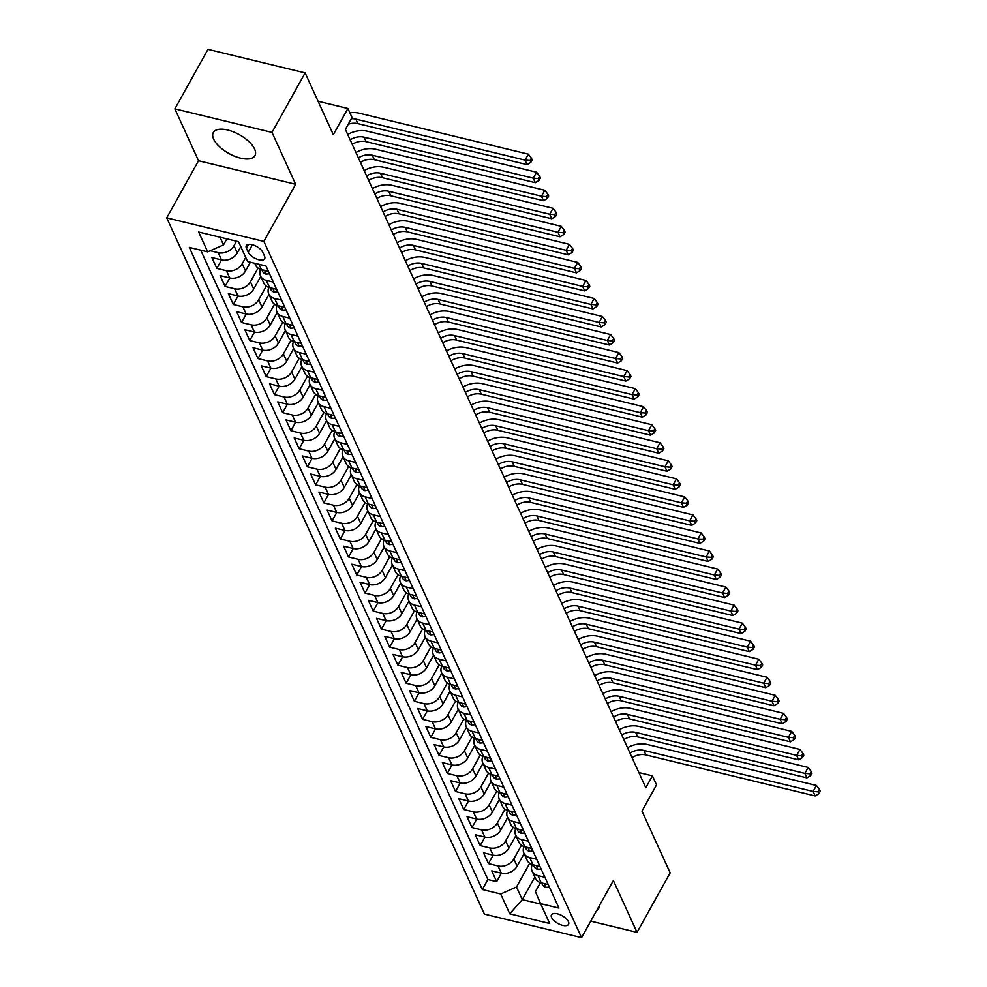 <?xml version="1.0" encoding="UTF-8"?>
<svg xmlns="http://www.w3.org/2000/svg" width="987" height="987" viewBox="0 0 987 987"><rect width="100%" height="100%" fill="white"/><g stroke="black" fill="none" stroke-linecap="round" stroke-linejoin="round"><path stroke-width="1.48" d="M254.609 149.049A23.824 10.758 -150.9 0 0 233.512 131.9A23.824 10.758 -150.9 0 0 213.315 132.505A23.824 10.758 -150.9 0 0 213.648 139.13A23.824 10.758 -150.9 0 0 234.746 156.279A23.824 10.758 -150.9 0 0 254.942 155.675A23.824 10.758 -150.9 0 0 254.609 149.049M568.413 921.624A9.771 4.417 -150.9 0 0 559.765 914.591A9.771 4.417 -150.9 0 0 551.474 914.838A9.771 4.417 -150.9 0 0 551.61 917.552A9.771 4.417 -150.9 0 0 560.271 924.597A9.771 4.417 -150.9 0 0 568.549 924.35A9.771 4.417 -150.9 0 0 568.413 921.624M166.717 217.868L484.42 914.11L581.565 937.65L263.862 241.408L166.717 217.868L198.523 160.733L295.668 184.273L272.005 132.406L174.859 108.866L198.523 160.733M174.859 108.866L207.986 49.35L305.131 72.89L333.322 134.664L347.905 108.484L318.073 101.254M590.744 921.155L637.034 932.37L670.161 872.841L641.969 811.067L656.552 784.875L652.432 775.856L638.873 772.574M272.005 132.406L305.131 72.89M240.791 246.614L237.287 252.919A12.214 9.29 155.5 0 1 221.483 259.902L211.897 257.57L216.832 268.402L221.557 259.914M250.39 262.209L245.516 270.956A12.214 9.29 -24.5 0 1 229.712 277.939L220.126 275.607L225.073 286.44L229.786 277.952M260.741 276.434L253.745 288.994A12.214 9.29 -24.5 0 1 237.941 295.977L228.355 293.645L233.302 304.477L238.015 295.989M268.97 294.471L261.974 307.031A12.214 9.29 -24.5 0 1 246.17 314.014L236.596 311.682L241.531 322.515L246.244 314.026M277.199 312.509L270.204 325.068A12.214 9.29 -24.5 0 1 254.399 332.051L244.825 329.72L249.76 340.552L254.486 332.064M285.428 330.546L278.433 343.106A12.214 9.29 -24.5 0 1 262.628 350.089L253.054 347.757L257.989 358.589L262.715 350.101M293.657 348.584L286.662 361.143A12.214 9.29 -24.5 0 1 270.87 368.126L261.284 365.795L266.219 376.627L270.944 368.139M301.886 366.621L294.903 379.181A12.214 9.29 -24.5 0 1 279.099 386.164L269.513 383.832L274.448 394.664L279.173 386.176M310.128 384.659L303.132 397.218A12.214 9.29 -24.5 0 1 287.328 404.201L277.742 401.869L282.677 412.689L287.402 404.214M318.357 402.696L311.361 415.256A12.214 9.29 -24.5 0 1 295.557 422.239L285.971 419.907L290.918 430.727L295.631 422.251M326.586 420.733L319.591 433.293A12.214 9.29 -24.5 0 1 303.786 440.276L294.2 437.944L299.147 448.764L303.86 440.288M334.815 438.759L327.82 451.33A12.214 9.29 -24.5 0 1 312.015 458.313L302.429 455.982L307.376 466.802L312.089 458.326M343.044 456.796L336.049 469.368A12.214 9.29 -24.5 0 1 320.244 476.351L310.671 474.019L315.606 484.839L320.331 476.363M351.273 474.833L344.278 487.405A12.214 9.29 -24.5 0 1 328.474 494.388L318.9 492.057L323.835 502.876L328.56 494.401M359.502 492.871L352.507 505.443A12.214 9.29 -24.5 0 1 336.715 512.413L327.129 510.094L332.064 520.914L336.789 512.438M367.732 510.908L360.748 523.48A12.214 9.29 -24.5 0 1 344.944 530.451L335.358 528.131L340.293 538.951L345.018 530.475M375.961 528.946L368.978 541.518A12.214 9.29 -24.5 0 1 353.173 548.488L343.587 546.169L348.522 556.989L353.247 548.513M384.202 546.983L377.207 559.555A12.214 9.29 -24.5 0 1 361.402 566.526L351.816 564.206L356.751 575.026L361.476 566.55M392.431 565.02L385.436 577.592A12.214 9.29 -24.5 0 1 369.632 584.563L360.045 582.244L364.993 593.064L369.706 584.588M400.66 583.058L393.665 595.63A12.214 9.29 -24.5 0 1 377.861 602.601L368.274 600.281L373.222 611.101L377.935 602.625M408.889 601.095L401.894 613.667A12.214 9.29 -24.5 0 1 386.09 620.638L376.516 618.318L381.451 629.138L386.164 620.663M417.119 619.133L410.123 631.705A12.214 9.29 -24.5 0 1 394.319 638.675L384.745 636.356L389.68 647.176L394.405 638.7M425.348 637.17L418.352 649.742A12.214 9.29 -24.5 0 1 402.56 656.713L392.974 654.393L397.909 665.213L402.634 656.737M433.577 655.208L426.581 667.78A12.214 9.29 -24.5 0 1 410.789 674.75L401.203 672.431L406.138 683.251L410.863 674.775M441.806 673.245L434.823 685.817A12.214 9.29 -24.5 0 1 419.019 692.788L409.432 690.468L414.367 701.288L419.093 692.812M450.047 691.282L443.052 703.854A12.214 9.29 -24.5 0 1 427.248 710.825L417.661 708.506L422.596 719.326L427.322 710.85M458.276 709.32L451.281 721.892A12.214 9.29 -24.5 0 1 435.477 728.862L425.89 726.543L430.838 737.363L435.551 728.887M466.506 727.357L459.51 739.929A12.214 9.29 -24.5 0 1 443.706 746.9L434.12 744.58L439.067 755.4L443.78 746.925M474.735 745.395L467.739 757.967A12.214 9.29 -24.5 0 1 451.935 764.937L442.361 762.618L447.296 773.438L452.009 764.962M482.964 763.432L475.968 776.004A12.214 9.29 -24.5 0 1 460.164 782.975L450.59 780.655L455.525 791.475L460.25 782.999M491.193 781.47L484.198 794.041A12.214 9.29 -24.5 0 1 468.393 801.012L458.819 798.693L463.754 809.513L468.48 801.037M499.422 799.507L492.427 812.079A12.214 9.29 -24.5 0 1 476.635 819.05L467.048 816.73L471.983 827.55L476.709 819.074M507.651 817.544L500.668 830.116A12.214 9.29 -24.5 0 1 484.864 837.087L475.278 834.768L480.213 845.588L484.938 837.112M515.893 835.582L508.897 848.154A12.214 9.29 -24.5 0 1 493.093 855.124L483.507 852.805L488.442 863.625L493.167 855.149M347.905 108.484L352.014 117.502L345.388 129.396L645.806 787.762L652.432 775.856M246.442 248.255L248.255 252.228A9.463 4.281 -150.9 0 0 256.632 259.038A9.463 4.281 -150.9 0 0 264.664 258.804A9.463 4.281 -150.9 0 0 264.528 256.164L262.715 252.203A9.463 4.281 -150.9 0 0 254.338 245.381A9.463 4.281 -150.9 0 0 246.306 245.627A9.463 4.281 -150.9 0 0 246.442 248.255L248.613 244.344M540.407 882.6L535.398 891.594L540.605 903.66L558.975 908.114L265.972 265.984L247.589 261.53L238.533 241.692L198.634 232.019L207.689 251.858L189.307 247.404L482.31 889.534L500.693 893.988L516.497 887.005L522.259 899.638L540.814 904.129M540.605 903.66L549.66 923.499L509.748 913.826L500.693 893.988M521.444 845.291L513.832 858.974A12.214 9.29 155.5 0 1 498.028 865.957L488.442 863.625M524.122 853.619L517.126 866.191L513.832 858.974M513.215 827.254L505.603 840.936A12.214 9.29 155.5 0 1 489.799 847.919L480.213 845.588M504.986 809.217L497.374 822.899A12.214 9.29 155.5 0 1 481.57 829.882L471.983 827.55M496.757 791.179L489.145 804.861A12.214 9.29 155.5 0 1 473.341 811.845L463.754 809.513M488.528 773.142L480.903 786.824A12.214 9.29 155.5 0 1 465.111 793.807L455.525 791.475M480.299 755.104L472.674 768.787A12.214 9.29 155.5 0 1 456.882 775.77L447.296 773.438M472.07 737.067L464.445 750.749A12.214 9.29 155.5 0 1 448.641 757.732L439.067 755.4M463.841 719.029L456.216 732.712A12.214 9.29 155.5 0 1 440.412 739.695L430.838 737.363M455.599 700.992L447.987 714.674A12.214 9.29 155.5 0 1 432.183 721.657L422.596 719.326M447.37 682.955L439.758 696.637A12.214 9.29 155.5 0 1 423.954 703.62L414.367 701.288M439.141 664.917L431.529 678.6A12.214 9.29 155.5 0 1 415.724 685.583L406.138 683.251M430.912 646.88L423.3 660.562A12.214 9.29 155.5 0 1 407.495 667.545L397.909 665.213M422.683 628.842L415.071 642.525A12.214 9.29 155.5 0 1 399.266 649.508L389.68 647.176M414.454 610.805L406.829 624.487A12.214 9.29 155.5 0 1 391.037 631.47L381.451 629.138M406.225 592.768L398.6 606.45A12.214 9.29 155.5 0 1 382.796 613.433L373.222 611.101M397.995 574.73L390.371 588.412A12.214 9.29 155.5 0 1 374.567 595.395L364.993 593.064M389.766 556.693L382.142 570.375A12.214 9.29 155.5 0 1 366.337 577.358L356.751 575.026M381.525 538.655L373.913 552.338A12.214 9.29 155.5 0 1 358.108 559.321L348.522 556.989M373.296 520.618L365.683 534.3A12.214 9.29 155.5 0 1 349.879 541.283L340.293 538.951M365.067 502.58L357.454 516.263A12.214 9.29 155.5 0 1 341.65 523.246L332.064 520.914M356.838 484.543L349.225 498.225A12.214 9.29 155.5 0 1 333.421 505.208L323.835 502.876M348.608 466.506L340.984 480.188A12.214 9.29 155.5 0 1 325.192 487.171L315.606 484.839M340.379 448.468L332.755 462.15A12.214 9.29 155.5 0 1 316.95 469.133L307.376 466.802M332.15 430.431L324.526 444.113A12.214 9.29 155.5 0 1 308.721 451.096L299.147 448.764M323.921 412.393L316.296 426.076A12.214 9.29 155.5 0 1 300.492 433.059L290.918 430.727M315.68 394.356L308.067 408.038A12.214 9.29 155.5 0 1 292.263 415.021L282.677 412.689M307.45 376.318L299.838 390.001A12.214 9.29 155.5 0 1 284.034 396.984L274.448 394.664M299.221 358.281L291.609 371.963A12.214 9.29 155.5 0 1 275.805 378.946L266.219 376.627M290.992 340.244L283.38 353.926A12.214 9.29 155.5 0 1 267.576 360.909L257.989 358.589M282.763 322.206L275.139 335.888A12.214 9.29 155.5 0 1 259.347 342.871L249.76 340.552M274.534 304.169L266.909 317.851A12.214 9.29 155.5 0 1 251.117 324.834L241.531 322.515M266.305 286.131L258.68 299.814A12.214 9.29 155.5 0 1 242.876 306.797L233.302 304.477M258.076 268.094L250.451 281.776A12.214 9.29 155.5 0 1 234.647 288.759L225.073 286.44M245.726 257.447L242.222 263.739A12.214 9.29 155.5 0 1 226.418 270.722L216.832 268.402M236.498 241.198L233.993 245.701A12.214 9.29 155.5 0 1 218.189 252.684L210.206 250.747M200.694 250.167L487.886 879.54L496.671 881.662L501.396 873.187M517.126 866.191A12.214 9.29 -24.5 0 1 501.322 873.162L491.736 870.842L496.671 881.662M268.378 271.265L261.395 269.562A12.214 9.29 155.5 0 1 255.571 265.121L254.732 263.258M273.313 282.085L266.33 280.394A12.214 9.29 155.5 0 1 260.519 275.941A12.214 9.29 155.5 0 1 260.617 269.352M260.519 275.941L263.8 283.158A12.214 9.29 -24.5 0 0 269.624 287.599L276.607 289.302M281.554 300.122L274.559 298.432A12.214 9.29 155.5 0 1 268.748 293.978A12.214 9.29 155.5 0 1 268.846 287.39M268.748 293.978L272.042 301.195A12.214 9.29 -24.5 0 0 277.853 305.637L284.836 307.339M289.783 318.159L282.788 316.469A12.214 9.29 155.5 0 1 276.977 312.015A12.214 9.29 155.5 0 1 277.076 305.427M276.977 312.015L280.271 319.233A12.214 9.29 -24.5 0 0 286.082 323.674L293.065 325.377M298.012 336.197L291.017 334.507A12.214 9.29 155.5 0 1 285.206 330.053A12.214 9.29 155.5 0 1 285.317 323.465M285.206 330.053L288.5 337.27A12.214 9.29 -24.5 0 0 294.311 341.712L301.306 343.414M306.241 354.234L299.246 352.544A12.214 9.29 155.5 0 1 293.435 348.09A12.214 9.29 155.5 0 1 293.546 341.502M293.435 348.09L296.729 355.295A12.214 9.29 -24.5 0 0 302.54 359.749L309.536 361.452M314.471 372.272L307.475 370.581A12.214 9.29 155.5 0 1 301.664 366.128A12.214 9.29 155.5 0 1 301.775 359.539M301.664 366.128L304.958 373.333A12.214 9.29 -24.5 0 0 310.769 377.787L317.765 379.489M322.7 390.309L315.717 388.619A12.214 9.29 155.5 0 1 309.893 384.165A12.214 9.29 155.5 0 1 310.004 377.577M309.893 384.165L313.187 391.37A12.214 9.29 -24.5 0 0 318.998 395.824L325.994 397.527M330.929 408.347L323.946 406.656A12.214 9.29 155.5 0 1 318.122 402.202A12.214 9.29 155.5 0 1 318.233 395.614M318.122 402.202L321.417 409.408A12.214 9.29 -24.5 0 0 327.228 413.861L334.223 415.564M339.158 426.384L332.175 424.694A12.214 9.29 155.5 0 1 326.364 420.24A12.214 9.29 155.5 0 1 326.463 413.652M326.364 420.24L329.646 427.445A12.214 9.29 -24.5 0 0 335.469 431.899L342.452 433.601M347.387 444.421L340.404 442.731A12.214 9.29 155.5 0 1 334.593 438.277A12.214 9.29 155.5 0 1 334.692 431.689M334.593 438.277L337.887 445.482A12.214 9.29 -24.5 0 0 343.698 449.936L350.681 451.639M355.628 462.459L348.633 460.769A12.214 9.29 155.5 0 1 342.822 456.315A12.214 9.29 155.5 0 1 342.921 449.727M342.822 456.315L346.116 463.52A12.214 9.29 -24.5 0 0 351.927 467.974L358.91 469.676M363.858 480.496L356.862 478.806A12.214 9.29 155.5 0 1 351.051 474.352A12.214 9.29 155.5 0 1 351.162 467.764M351.051 474.352L354.345 481.557A12.214 9.29 -24.5 0 0 360.156 486.011L367.152 487.714M372.087 498.534L365.091 496.843A12.214 9.29 155.5 0 1 359.28 492.39A12.214 9.29 155.5 0 1 359.391 485.801M359.28 492.39L362.574 499.595A12.214 9.29 -24.5 0 0 368.385 504.049L375.381 505.751M380.316 516.571L373.32 514.881A12.214 9.29 155.5 0 1 367.509 510.427A12.214 9.29 155.5 0 1 367.62 503.839M367.509 510.427L370.804 517.632A12.214 9.29 -24.5 0 0 376.615 522.086L383.61 523.789M388.545 534.609L381.55 532.918A12.214 9.29 155.5 0 1 375.739 528.464A12.214 9.29 155.5 0 1 375.85 521.876M375.739 528.464L379.033 535.67A12.214 9.29 -24.5 0 0 384.844 540.123L391.839 541.826M396.774 552.646L389.791 550.956A12.214 9.29 155.5 0 1 383.968 546.502A12.214 9.29 155.5 0 1 384.079 539.914M383.968 546.502L387.262 553.707A12.214 9.29 -24.5 0 0 393.073 558.161L400.068 559.863M405.003 570.683L398.02 568.993A12.214 9.29 155.5 0 1 392.209 564.539A12.214 9.29 155.5 0 1 392.308 557.951M392.209 564.539L395.491 571.744A12.214 9.29 -24.5 0 0 401.314 576.198L408.297 577.901M413.232 588.721L406.249 587.031A12.214 9.29 155.5 0 1 400.438 582.577A12.214 9.29 155.5 0 1 400.537 575.989M400.438 582.577L403.732 589.782A12.214 9.29 -24.5 0 0 409.543 594.236L416.526 595.938M421.474 606.758L414.478 605.068A12.214 9.29 155.5 0 1 408.667 600.614A12.214 9.29 155.5 0 1 408.766 594.026M408.667 600.614L411.961 607.819A12.214 9.29 -24.5 0 0 417.772 612.273L424.755 613.976M429.703 624.796L422.707 623.093A12.214 9.29 155.5 0 1 416.896 618.652A12.214 9.29 155.5 0 1 417.007 612.063M416.896 618.652L420.191 625.857A12.214 9.29 -24.5 0 0 426.002 630.311L432.997 632.013M437.932 642.833L430.937 641.131A12.214 9.29 155.5 0 1 425.126 636.689A12.214 9.29 155.5 0 1 425.237 630.101M425.126 636.689L428.42 643.894A12.214 9.29 -24.5 0 0 434.231 648.348L441.226 650.051M446.161 660.871L439.166 659.168A12.214 9.29 155.5 0 1 433.355 654.726A12.214 9.29 155.5 0 1 433.466 648.138M433.355 654.726L436.649 661.932A12.214 9.29 -24.5 0 0 442.46 666.385L449.455 668.088M454.39 678.908L447.395 677.205A12.214 9.29 155.5 0 1 441.584 672.764A12.214 9.29 155.5 0 1 441.695 666.176M441.584 672.764L444.878 679.969A12.214 9.29 -24.5 0 0 450.689 684.423L457.684 686.125M462.619 696.945L455.636 695.243A12.214 9.29 155.5 0 1 449.813 690.801A12.214 9.29 155.5 0 1 449.924 684.213M449.813 690.801L453.107 698.006A12.214 9.29 -24.5 0 0 458.918 702.46L465.913 704.163M470.848 714.983L463.865 713.28A12.214 9.29 155.5 0 1 458.054 708.839A12.214 9.29 155.5 0 1 458.153 702.25M458.054 708.839L461.336 716.044A12.214 9.29 -24.5 0 0 467.159 720.498L474.142 722.2M479.077 733.02L472.094 731.318A12.214 9.29 155.5 0 1 466.283 726.876A12.214 9.29 155.5 0 1 466.382 720.288M466.283 726.876L469.565 734.081A12.214 9.29 -24.5 0 0 475.389 738.535L482.372 740.238M487.319 751.058L480.324 749.355A12.214 9.29 155.5 0 1 474.513 744.914A12.214 9.29 155.5 0 1 474.611 738.325M474.513 744.914L477.807 752.119A12.214 9.29 -24.5 0 0 483.618 756.573L490.601 758.275M495.548 769.095L488.553 767.392A12.214 9.29 155.5 0 1 482.742 762.951A12.214 9.29 155.5 0 1 482.84 756.363M482.742 762.951L486.036 770.156A12.214 9.29 -24.5 0 0 491.847 774.61L498.83 776.313M503.777 787.132L496.782 785.43A12.214 9.29 155.5 0 1 490.971 780.988A12.214 9.29 155.5 0 1 491.082 774.4M490.971 780.988L494.265 788.194A12.214 9.29 -24.5 0 0 500.076 792.647L507.071 794.35M512.006 805.17L505.011 803.467A12.214 9.29 155.5 0 1 499.2 799.026A12.214 9.29 155.5 0 1 499.311 792.438M499.2 799.026L502.494 806.231A12.214 9.29 -24.5 0 0 508.305 810.685L515.3 812.387M520.235 823.207L513.24 821.505A12.214 9.29 155.5 0 1 507.429 817.063A12.214 9.29 155.5 0 1 507.54 810.475M507.429 817.063L510.723 824.268A12.214 9.29 -24.5 0 0 516.534 828.722L523.529 830.425M528.464 841.245L521.469 839.542A12.214 9.29 155.5 0 1 515.658 835.101A12.214 9.29 155.5 0 1 515.769 828.512M515.658 835.101L518.952 842.306A12.214 9.29 -24.5 0 0 524.763 846.76L531.759 848.462M536.694 859.282L529.711 857.58A12.214 9.29 155.5 0 1 523.887 853.138A12.214 9.29 155.5 0 1 523.998 846.55M523.887 853.138L527.181 860.343A12.214 9.29 -24.5 0 0 532.992 864.797L539.988 866.5M544.923 877.32L537.94 875.617A12.214 9.29 155.5 0 1 532.129 871.176A12.214 9.29 155.5 0 1 532.227 864.587M532.129 871.176L535.41 878.381A12.214 9.29 -24.5 0 0 541.234 882.834L548.217 884.537M219.978 237.188L223.494 244.875L207.689 251.858M226.837 238.854L223.494 244.875M295.668 184.273L263.862 241.408M637.034 932.37L613.371 880.515L581.565 937.65M534.818 877.073L522.259 899.638L509.748 913.826M529.686 863.329L516.497 887.005M487.886 879.54L482.31 889.534M596.53 910.754A23.824 10.758 -150.9 0 0 598.578 908.731A23.824 10.758 -150.9 0 0 599.22 905.93M351.323 118.736A15.274 11.61 155.5 0 1 355.826 119.131L525.035 160.128L528.353 154.182L359.132 113.172A22.898 17.421 -24.5 0 0 349.879 112.826M348.263 124.251A15.274 11.61 155.5 0 1 357.886 123.634L527.095 164.644L525.035 160.128L530.056 160.523L530.883 162.324L532.203 159.943L531.388 158.142L530.056 160.523M531.388 158.142L528.353 154.182M527.095 164.644L530.883 162.324M269.513 273.757L266.206 274.152A8.093 6.156 155.5 0 1 262.48 271.24L261.765 269.661M262.739 269.895A8.093 6.156 -24.5 0 0 262.838 269.957L263.702 270.13M350.151 139.833A15.274 11.61 155.5 0 1 364.055 137.168L533.264 178.166L536.583 172.219L367.361 131.209A22.898 17.421 -24.5 0 0 347.708 134.491M352.211 144.349A15.274 11.61 155.5 0 1 366.115 141.672L535.324 182.681L533.264 178.166L538.285 178.561L539.112 180.362L540.444 177.981L539.618 176.179L538.285 178.561M539.618 176.179L536.583 172.219M535.324 182.681L539.112 180.362M277.754 291.794L274.435 292.189A8.093 6.156 155.5 0 1 270.709 289.277L269.994 287.698M270.969 287.933A8.093 6.156 -24.5 0 0 271.067 287.994L271.931 288.167M358.38 157.871A15.274 11.61 155.5 0 1 372.284 155.206L541.493 196.203L544.812 190.257L375.603 149.247A22.898 17.421 -24.5 0 0 355.949 152.529M360.44 162.386A15.274 11.61 155.5 0 1 374.344 159.709L543.553 200.719L541.493 196.203L546.527 196.598L547.341 198.399L548.673 196.018L547.847 194.217L546.527 196.598M547.847 194.217L544.812 190.257M543.553 200.719L547.341 198.399M285.983 309.832L282.664 310.226A8.093 6.156 155.5 0 1 278.939 307.315L278.223 305.736M279.198 305.97A8.093 6.156 -24.5 0 0 279.296 306.032L280.16 306.204M366.609 175.908A15.274 11.61 155.5 0 1 380.513 173.243L549.722 214.241L553.041 208.294L383.832 167.284A22.898 17.421 -24.5 0 0 364.178 170.566M368.669 180.424A15.274 11.61 155.5 0 1 382.574 177.746L551.782 218.756L549.722 214.241L554.756 214.635L555.57 216.437L556.902 214.056L556.076 212.254L554.756 214.635M556.076 212.254L553.041 208.294M551.782 218.756L555.57 216.437M294.212 327.869L290.894 328.264A8.093 6.156 155.5 0 1 287.18 325.352L286.452 323.773M287.427 324.007A8.093 6.156 -24.5 0 0 287.525 324.069L288.389 324.242M374.838 193.945A15.274 11.61 155.5 0 1 388.742 191.281L557.963 232.278L561.27 226.331L392.061 185.322A22.898 17.421 -24.5 0 0 372.407 188.603M376.898 198.461A15.274 11.61 155.5 0 1 390.803 195.784L560.011 236.794L557.963 232.278L562.985 232.673L563.799 234.474L565.132 232.093L564.305 230.292L562.985 232.673M564.305 230.292L561.27 226.331M560.011 236.794L563.799 234.474M302.441 345.906L299.123 346.301A8.093 6.156 155.5 0 1 295.409 343.39L294.681 341.81M295.668 342.045A8.093 6.156 -24.5 0 0 295.755 342.107L296.618 342.279M383.067 211.983A15.274 11.61 155.5 0 1 396.971 209.318L566.193 250.316L569.499 244.369L400.29 203.359A22.898 17.421 -24.5 0 0 380.637 206.641M385.127 216.498A15.274 11.61 155.5 0 1 399.032 213.821L568.241 254.831L566.193 250.316L571.214 250.71L572.041 252.512L573.361 250.13L572.534 248.329L571.214 250.71M572.534 248.329L569.499 244.369M568.241 254.831L572.041 252.512M310.671 363.944L307.352 364.339A8.093 6.156 155.5 0 1 303.638 361.427L302.91 359.848M303.897 360.082A8.093 6.156 -24.5 0 0 303.984 360.144L304.847 360.317M391.308 230.02A15.274 11.61 155.5 0 1 405.213 227.355L574.422 268.353L577.728 262.406L408.519 221.396A22.898 17.421 -24.5 0 0 388.866 224.678M393.357 234.536A15.274 11.61 155.5 0 1 407.261 231.859L576.482 272.868L574.422 268.353L579.443 268.748L580.27 270.549L581.59 268.168L580.763 266.367L579.443 268.748M580.763 266.367L577.728 262.406M576.482 272.868L580.27 270.549M318.9 381.981L315.581 382.376A8.093 6.156 155.5 0 1 311.867 379.464L311.152 377.885M312.126 378.12A8.093 6.156 -24.5 0 0 312.213 378.181L313.076 378.354M399.538 248.058A15.274 11.61 155.5 0 1 413.442 245.393L582.651 286.39L585.957 280.444L416.748 239.434A22.898 17.421 -24.5 0 0 397.095 242.716M401.598 252.573A15.274 11.61 155.5 0 1 415.49 249.896L584.711 290.906L582.651 286.39L587.672 286.785L588.499 288.586L589.819 286.205L589.005 284.404L587.672 286.785M589.005 284.404L585.957 280.444M584.711 290.906L588.499 288.586M327.129 400.019L323.822 400.414A8.093 6.156 155.5 0 1 320.096 397.502L319.381 395.923M320.356 396.157A8.093 6.156 -24.5 0 0 320.442 396.219L321.306 396.392M407.767 266.095A15.274 11.61 155.5 0 1 421.671 263.43L590.88 304.428L594.199 298.481L424.978 257.471A22.898 17.421 -24.5 0 0 405.324 260.753M409.827 270.611A15.274 11.61 155.5 0 1 423.731 267.933L592.94 308.943L590.88 304.428L595.901 304.823L596.728 306.624L598.048 304.243L597.234 302.441L595.901 304.823M597.234 302.441L594.199 298.481M592.94 308.943L596.728 306.624M335.358 418.056L332.051 418.451A8.093 6.156 155.5 0 1 328.326 415.539L327.61 413.96M328.585 414.195A8.093 6.156 -24.5 0 0 328.683 414.256L329.535 414.429M415.996 284.133A15.274 11.61 155.5 0 1 429.9 281.468L599.109 322.465L602.428 316.519L433.207 275.509A22.898 17.421 -24.5 0 0 413.553 278.79M418.056 288.648A15.274 11.61 155.5 0 1 431.961 285.971L601.169 326.981L599.109 322.465L604.13 322.86L604.957 324.661L606.277 322.28L605.463 320.479L604.13 322.86M605.463 320.479L602.428 316.519M601.169 326.981L604.957 324.661M343.587 436.094L340.281 436.488A8.093 6.156 155.5 0 1 336.555 433.577L335.839 431.998M336.814 432.232A8.093 6.156 -24.5 0 0 336.912 432.294L337.776 432.466M424.225 302.17A15.274 11.61 155.5 0 1 438.129 299.505L607.338 340.503L610.657 334.556L441.448 293.546A22.898 17.421 -24.5 0 0 421.782 296.828M426.285 306.686A15.274 11.61 155.5 0 1 440.19 304.008L609.398 345.018L607.338 340.503L612.359 340.897L613.186 342.699L614.519 340.318L613.692 338.516L612.359 340.897M613.692 338.516L610.657 334.556M609.398 345.018L613.186 342.699M351.828 454.131L348.51 454.526A8.093 6.156 155.5 0 1 344.784 451.614L344.068 450.035M345.043 450.269A8.093 6.156 -24.5 0 0 345.142 450.331L346.005 450.504M432.454 320.207A15.274 11.61 155.5 0 1 446.358 317.543L615.567 358.54L618.886 352.593L449.677 311.584A22.898 17.421 -24.5 0 0 430.024 314.865M434.514 324.723A15.274 11.61 155.5 0 1 448.419 322.046L617.628 363.056L615.567 358.54L620.601 358.935L621.415 360.736L622.748 358.355L621.921 356.554L620.601 358.935M621.921 356.554L618.886 352.593M617.628 363.056L621.415 360.736M360.058 472.168L356.739 472.563A8.093 6.156 155.5 0 1 353.025 469.652L352.297 468.072M353.272 468.307A8.093 6.156 -24.5 0 0 353.371 468.369L354.234 468.541M440.683 338.245A15.274 11.61 155.5 0 1 454.588 335.58L623.796 376.578L627.115 370.631L457.906 329.621A22.898 17.421 -24.5 0 0 438.253 332.903M442.744 342.76A15.274 11.61 155.5 0 1 456.648 340.083L625.857 381.093L623.796 376.578L628.83 376.972L629.644 378.774L630.977 376.392L630.15 374.591L628.83 376.972M630.15 374.591L627.115 370.631M625.857 381.093L629.644 378.774M368.287 490.206L364.968 490.601A8.093 6.156 155.5 0 1 361.254 487.689L360.526 486.11M361.513 486.344A8.093 6.156 -24.5 0 0 361.6 486.406L362.463 486.579M448.912 356.282A15.274 11.61 155.5 0 1 462.817 353.617L632.038 394.615L635.344 388.668L466.135 347.658A22.898 17.421 -24.5 0 0 446.482 350.94M450.973 360.798A15.274 11.61 155.5 0 1 464.877 358.121L634.086 399.13L632.038 394.615L637.059 395.01L637.886 396.811L639.206 394.43L638.379 392.629L637.059 395.01M638.379 392.629L635.344 388.668M634.086 399.13L637.886 396.811M376.516 508.243L373.197 508.638A8.093 6.156 155.5 0 1 369.483 505.726L368.756 504.147M369.743 504.382A8.093 6.156 -24.5 0 0 369.829 504.443L370.693 504.616M457.154 374.32A15.274 11.61 155.5 0 1 471.046 371.655L640.267 412.652L643.573 406.706L474.365 365.696A22.898 17.421 -24.5 0 0 454.711 368.978M459.202 378.835A15.274 11.61 155.5 0 1 473.106 376.158L642.327 417.168L640.267 412.652L645.288 413.047L646.115 414.848L647.435 412.467L646.608 410.666L645.288 413.047M646.608 410.666L643.573 406.706M642.327 417.168L646.115 414.848M384.745 526.281L381.426 526.676A8.093 6.156 155.5 0 1 377.713 523.764L376.997 522.185M377.972 522.419A8.093 6.156 -24.5 0 0 378.058 522.481L378.922 522.654M465.383 392.357A15.274 11.61 155.5 0 1 479.287 389.692L648.496 430.69L651.802 424.743L482.594 383.733A22.898 17.421 -24.5 0 0 462.94 387.015M467.431 396.873A15.274 11.61 155.5 0 1 481.335 394.195L650.556 435.205L648.496 430.69L653.517 431.085L654.344 432.886L655.664 430.505L654.837 428.703L653.517 431.085M654.837 428.703L651.802 424.743M650.556 435.205L654.344 432.886M392.974 544.318L389.668 544.713A8.093 6.156 155.5 0 1 385.942 541.801L385.226 540.222M386.201 540.457A8.093 6.156 -24.5 0 0 386.287 540.518L387.151 540.691M473.612 410.395A15.274 11.61 155.5 0 1 487.516 407.717L656.725 448.727L660.032 442.781L490.823 401.771A22.898 17.421 -24.5 0 0 471.169 405.052M475.672 414.91A15.274 11.61 155.5 0 1 489.577 412.233L658.785 453.243L656.725 448.727L661.746 449.122L662.573 450.923L663.893 448.542L663.079 446.741L661.746 449.122M663.079 446.741L660.032 442.781M658.785 453.243L662.573 450.923M401.203 562.356L397.897 562.75A8.093 6.156 155.5 0 1 394.171 559.839L393.455 558.26M394.43 558.494A8.093 6.156 -24.5 0 0 394.529 558.556L395.38 558.728M481.841 428.432A15.274 11.61 155.5 0 1 495.745 425.755L664.954 466.765L668.273 460.818L499.052 419.808A22.898 17.421 -24.5 0 0 479.398 423.09M483.901 432.948A15.274 11.61 155.5 0 1 497.806 430.27L667.015 471.28L664.954 466.765L669.976 467.159L670.802 468.961L672.122 466.58L671.308 464.778L669.976 467.159M671.308 464.778L668.273 460.818M667.015 471.28L670.802 468.961M409.432 580.393L406.126 580.788A8.093 6.156 155.5 0 1 402.4 577.876L401.684 576.297M402.659 576.531A8.093 6.156 -24.5 0 0 402.758 576.593L403.621 576.766M490.07 446.469A15.274 11.61 155.5 0 1 503.975 443.792L673.183 484.802L676.502 478.855L507.281 437.846A22.898 17.421 -24.5 0 0 487.627 441.127M492.131 450.985A15.274 11.61 155.5 0 1 506.035 448.308L675.244 489.318L673.183 484.802L678.205 485.197L679.031 486.998L680.364 484.617L679.537 482.816L678.205 485.197M679.537 482.816L676.502 478.855M675.244 489.318L679.031 486.998M417.674 598.43L414.355 598.825A8.093 6.156 155.5 0 1 410.629 595.914L409.913 594.334M410.888 594.569A8.093 6.156 -24.5 0 0 410.987 594.63L411.85 594.803M498.299 464.507A15.274 11.61 155.5 0 1 512.204 461.83L681.412 502.839L684.731 496.893L515.522 455.883A22.898 17.421 -24.5 0 0 495.869 459.165M500.36 469.022A15.274 11.61 155.5 0 1 514.264 466.345L683.473 507.343L681.412 502.839L686.446 503.234L687.26 505.036L688.593 502.654L687.766 500.853L686.446 503.234M687.766 500.853L684.731 496.893M683.473 507.343L687.26 505.036M425.903 616.468L422.584 616.863A8.093 6.156 155.5 0 1 418.858 613.951L418.143 612.372M419.117 612.606A8.093 6.156 -24.5 0 0 419.216 612.668L420.08 612.841M506.528 482.544A15.274 11.61 155.5 0 1 520.433 479.867L689.642 520.877L692.96 514.93L523.752 473.92A22.898 17.421 -24.5 0 0 504.098 477.202M508.589 487.06A15.274 11.61 155.5 0 1 522.493 484.383L691.702 525.38L689.642 520.877L694.675 521.272L695.49 523.073L696.822 520.692L695.995 518.891L694.675 521.272M695.995 518.891L692.96 514.93M691.702 525.38L695.49 523.073M434.132 634.505L430.813 634.9A8.093 6.156 155.5 0 1 427.1 631.988L426.372 630.409M427.346 630.644A8.093 6.156 -24.5 0 0 427.445 630.705L428.309 630.878M514.758 500.582A15.274 11.61 155.5 0 1 528.662 497.904L697.883 538.914L701.189 532.968L531.981 491.958A22.898 17.421 -24.5 0 0 512.327 495.24M516.818 505.097A15.274 11.61 155.5 0 1 530.722 502.42L699.931 543.418L697.883 538.914L702.904 539.309L703.731 541.11L705.051 538.729L704.224 536.928L702.904 539.309M704.224 536.928L701.189 532.968M699.931 543.418L703.731 541.11M442.361 652.543L439.042 652.938A8.093 6.156 155.5 0 1 435.329 650.026L434.601 648.447M435.588 648.681A8.093 6.156 -24.5 0 0 435.674 648.743L436.538 648.915M522.999 518.619A15.274 11.61 155.5 0 1 536.891 515.942L706.112 556.952L709.419 551.005L540.21 509.995A22.898 17.421 -24.5 0 0 520.556 513.277M525.047 523.135A15.274 11.61 155.5 0 1 538.951 520.457L708.16 561.455L706.112 556.952L711.133 557.347L711.96 559.148L713.28 556.767L712.454 554.965L711.133 557.347M712.454 554.965L709.419 551.005M708.16 561.455L711.96 559.148M450.59 670.58L447.271 670.975A8.093 6.156 155.5 0 1 443.558 668.063L442.83 666.484M443.817 666.718A8.093 6.156 -24.5 0 0 443.903 666.78L444.767 666.953M531.228 536.657A15.274 11.61 155.5 0 1 545.132 533.979L714.341 574.989L717.648 569.043L548.439 528.033A22.898 17.421 -24.5 0 0 528.785 531.314M533.276 541.172A15.274 11.61 155.5 0 1 547.18 538.495L716.402 579.492L714.341 574.989L719.363 575.384L720.189 577.185L721.509 574.804L720.683 573.003L719.363 575.384M720.683 573.003L717.648 569.043M716.402 579.492L720.189 577.185M458.819 688.618L455.513 689.012A8.093 6.156 155.5 0 1 451.787 686.101L451.071 684.522M452.046 684.756A8.093 6.156 -24.5 0 0 452.132 684.818L452.996 684.99M539.457 554.694A15.274 11.61 155.5 0 1 553.362 552.017L722.57 593.027L725.877 587.08L556.668 546.07A22.898 17.421 -24.5 0 0 537.014 549.352M541.518 559.21A15.274 11.61 155.5 0 1 555.41 556.532L724.631 597.53L722.57 593.027L727.592 593.421L728.418 595.223L729.738 592.842L728.924 591.04L727.592 593.421M728.924 591.04L725.877 587.08M724.631 597.53L728.418 595.223M467.048 706.655L463.742 707.05A8.093 6.156 155.5 0 1 460.016 704.138L459.3 702.559M460.275 702.793A8.093 6.156 -24.5 0 0 460.374 702.855L461.225 703.028M547.686 572.731A15.274 11.61 155.5 0 1 561.591 570.054L730.799 611.064L734.118 605.117L564.897 564.108A22.898 17.421 -24.5 0 0 545.243 567.389M549.747 577.247A15.274 11.61 155.5 0 1 563.651 574.57L732.86 615.567L730.799 611.064L735.821 611.459L736.647 613.26L737.968 610.879L737.153 609.078L735.821 611.459M737.153 609.078L734.118 605.117M732.86 615.567L736.647 613.26M475.278 724.692L471.971 725.087A8.093 6.156 155.5 0 1 468.245 722.176L467.53 720.596M468.504 720.831A8.093 6.156 -24.5 0 0 468.603 720.892L469.467 721.065M555.915 590.769A15.274 11.61 155.5 0 1 569.82 588.092L739.029 629.101L742.347 623.155L573.126 582.145A22.898 17.421 -24.5 0 0 553.473 585.427M557.976 595.284A15.274 11.61 155.5 0 1 571.88 592.607L741.089 633.605L739.029 629.101L744.05 629.496L744.877 631.298L746.209 628.916L745.382 627.115L744.05 629.496M745.382 627.115L742.347 623.155M741.089 633.605L744.877 631.298M483.519 742.73L480.2 743.125A8.093 6.156 155.5 0 1 476.474 740.213L475.759 738.634M476.733 738.868A8.093 6.156 -24.5 0 0 476.832 738.93L477.696 739.103M564.145 608.806A15.274 11.61 155.5 0 1 578.049 606.129L747.258 647.139L750.576 641.192L581.368 600.182A22.898 17.421 -24.5 0 0 561.714 603.464M566.205 613.322A15.274 11.61 155.5 0 1 580.109 610.645L749.318 651.642L747.258 647.139L752.291 647.534L753.106 649.335L754.438 646.954L753.612 645.153L752.291 647.534M753.612 645.153L750.576 641.192M749.318 651.642L753.106 649.335M491.748 760.767L488.429 761.162A8.093 6.156 155.5 0 1 484.703 758.25L483.988 756.671M484.962 756.906A8.093 6.156 -24.5 0 0 485.061 756.967L485.925 757.14M572.374 626.844A15.274 11.61 155.5 0 1 586.278 624.166L755.487 665.176L758.806 659.23L589.597 618.22A22.898 17.421 -24.5 0 0 569.943 621.502M574.434 631.359A15.274 11.61 155.5 0 1 588.338 628.682L757.547 669.679L755.487 665.176L760.521 665.571L761.335 667.372L762.667 664.991L761.841 663.19L760.521 665.571M761.841 663.19L758.806 659.23M757.547 669.679L761.335 667.372M499.977 778.805L496.658 779.199A8.093 6.156 155.5 0 1 492.945 776.288L492.217 774.709M493.192 774.943A8.093 6.156 -24.5 0 0 493.29 775.005L494.154 775.177M580.603 644.881A15.274 11.61 155.5 0 1 594.507 642.204L763.728 683.214L767.035 677.267L597.826 636.257A22.898 17.421 -24.5 0 0 578.172 639.539M582.663 649.397A15.274 11.61 155.5 0 1 596.567 646.719L765.776 687.717L763.728 683.214L768.75 683.609L769.564 685.41L770.896 683.029L770.07 681.227L768.75 683.609M770.07 681.227L767.035 677.267M765.776 687.717L769.564 685.41M508.206 796.842L504.888 797.237A8.093 6.156 155.5 0 1 501.174 794.325L500.446 792.746M501.433 792.98A8.093 6.156 -24.5 0 0 501.519 793.042L502.383 793.215M588.832 662.919A15.274 11.61 155.5 0 1 602.736 660.241L771.957 701.251L775.264 695.304L606.055 654.295A22.898 17.421 -24.5 0 0 586.401 657.576M590.892 667.434A15.274 11.61 155.5 0 1 604.797 664.757L774.005 705.754L771.957 701.251L776.979 701.646L777.805 703.447L779.125 701.066L778.299 699.265L776.979 701.646M778.299 699.265L775.264 695.304M774.005 705.754L777.805 703.447M516.435 814.88L513.117 815.274A8.093 6.156 155.5 0 1 509.403 812.35L508.675 810.783M509.662 811.018A8.093 6.156 -24.5 0 0 509.748 811.08L510.612 811.252M597.073 680.956A15.274 11.61 155.5 0 1 610.978 678.279L780.186 719.289L783.493 713.342L614.284 672.332A22.898 17.421 -24.5 0 0 594.63 675.614M599.121 685.471A15.274 11.61 155.5 0 1 613.026 682.794L782.247 723.792L780.186 719.289L785.208 719.683L786.034 721.485L787.355 719.104L786.528 717.302L785.208 719.683M786.528 717.302L783.493 713.342M782.247 723.792L786.034 721.485M524.665 832.917L521.346 833.312A8.093 6.156 155.5 0 1 517.632 830.388L516.917 828.821M517.891 829.055A8.093 6.156 -24.5 0 0 517.978 829.117L518.841 829.29M605.302 698.993A15.274 11.61 155.5 0 1 619.207 696.316L788.416 737.326L791.722 731.379L622.513 690.369A22.898 17.421 -24.5 0 0 602.86 693.651M607.363 703.509A15.274 11.61 155.5 0 1 621.255 700.832L790.476 741.829L788.416 737.326L793.437 737.721L794.264 739.522L795.584 737.141L794.769 735.34L793.437 737.721M794.769 735.34L791.722 731.379M790.476 741.829L794.264 739.522M532.894 850.954L529.587 851.349A8.093 6.156 155.5 0 1 525.861 848.425L525.146 846.858M526.12 847.093A8.093 6.156 -24.5 0 0 526.207 847.154L527.07 847.327M613.532 717.031A15.274 11.61 155.5 0 1 627.436 714.354L796.645 755.363L799.963 749.417L630.742 708.407A22.898 17.421 -24.5 0 0 611.089 711.689M615.592 721.546A15.274 11.61 155.5 0 1 629.496 718.869L798.705 759.867L796.645 755.363L801.666 755.758L802.493 757.56L803.813 755.178L802.999 753.377L801.666 755.758M802.999 753.377L799.963 749.417M798.705 759.867L802.493 757.56M541.123 868.992L537.816 869.387A8.093 6.156 155.5 0 1 534.09 866.463L533.375 864.896M534.349 865.13A8.093 6.156 -24.5 0 0 534.448 865.192L535.299 865.365M621.761 735.068A15.274 11.61 155.5 0 1 635.665 732.391L804.874 773.401L808.193 767.442L638.971 726.444A22.898 17.421 -24.5 0 0 619.318 729.726M623.821 739.584A15.274 11.61 155.5 0 1 637.725 736.907L806.934 777.904L804.874 773.401L809.895 773.796L810.722 775.597L812.042 773.216L811.228 771.415L809.895 773.796M811.228 771.415L808.193 767.442M806.934 777.904L810.722 775.597M549.352 887.029L546.045 887.424A8.093 6.156 155.5 0 1 542.319 884.5L541.604 882.933M542.579 883.168A8.093 6.156 -24.5 0 0 542.677 883.229L543.541 883.402M629.99 753.106A15.274 11.61 155.5 0 1 643.894 750.428L813.103 791.438L816.422 785.479L647.213 744.482A22.898 17.421 -24.5 0 0 627.547 747.764M632.05 757.621A15.274 11.61 155.5 0 1 645.954 754.944L815.163 795.941L813.103 791.438L818.124 791.833L818.951 793.634L820.283 791.253L819.457 789.452L818.124 791.833M819.457 789.452L816.422 785.479M815.163 795.941L818.951 793.634M508.897 848.154L505.603 840.936M500.668 830.116L497.374 822.899M492.427 812.079L489.145 804.861M484.198 794.041L480.903 786.824M475.968 776.004L472.674 768.787M467.739 757.967L464.445 750.749M459.51 739.929L456.216 732.712M451.281 721.892L447.987 714.674M443.052 703.854L439.758 696.637M434.823 685.817L431.529 678.6M426.581 667.78L423.3 660.562M418.352 649.742L415.071 642.525M410.123 631.705L406.829 624.487M401.894 613.667L398.6 606.45M393.665 595.63L390.371 588.412M385.436 577.592L382.142 570.375M377.207 559.555L373.913 552.338M368.978 541.518L365.683 534.3M360.748 523.48L357.454 516.263M352.507 505.443L349.225 498.225M344.278 487.405L340.984 480.188M336.049 469.368L332.755 462.15M327.82 451.33L324.526 444.113M319.591 433.293L316.296 426.076M311.361 415.256L308.067 408.038M303.132 397.218L299.838 390.001M294.903 379.181L291.609 371.963M286.662 361.143L283.38 353.926M278.433 343.106L275.139 335.888M270.204 325.068L266.909 317.851M261.974 307.031L258.68 299.814M253.745 288.994L250.451 281.776M245.516 270.956L242.222 263.739M237.287 252.919L233.993 245.701M221.483 259.902L218.189 252.684M501.322 873.162L498.028 865.957M493.093 855.124L489.799 847.919M484.864 837.087L481.57 829.882M476.635 819.05L473.341 811.845M468.393 801.012L465.111 793.807M460.164 782.975L456.882 775.77M451.935 764.937L448.641 757.732M443.706 746.9L440.412 739.695M435.477 728.862L432.183 721.657M427.248 710.825L423.954 703.62M419.019 692.788L415.724 685.583M410.789 674.75L407.495 667.545M402.56 656.713L399.266 649.508M394.319 638.675L391.037 631.47M386.09 620.638L382.796 613.433M377.861 602.601L374.567 595.395M369.632 584.563L366.337 577.358M361.402 566.526L358.108 559.321M353.173 548.488L349.879 541.283M344.944 530.451L341.65 523.246M336.715 512.413L333.421 505.208M328.474 494.388L325.192 487.171M320.244 476.351L316.95 469.133M312.015 458.313L308.721 451.096M303.786 440.276L300.492 433.059M295.557 422.239L292.263 415.021M287.328 404.201L284.034 396.984M279.099 386.164L275.805 378.946M270.87 368.126L267.576 360.909M262.628 350.089L259.347 342.871M254.399 332.051L251.117 324.834M246.17 314.014L242.876 306.797M237.941 295.977L234.647 288.759M229.712 277.939L226.418 270.722M261.395 269.562L258.976 264.294M269.624 287.599L266.33 280.394M277.853 305.637L274.559 298.432M286.082 323.674L282.788 316.469M294.311 341.712L291.017 334.507M302.54 359.749L299.246 352.544M310.769 377.787L307.475 370.581M318.998 395.824L315.717 388.619M327.228 413.861L323.946 406.656M335.469 431.899L332.175 424.694M343.698 449.936L340.404 442.731M351.927 467.974L348.633 460.769M360.156 486.011L356.862 478.806M368.385 504.049L365.091 496.843M376.615 522.086L373.32 514.881M384.844 540.123L381.55 532.918M393.073 558.161L389.791 550.956M401.314 576.198L398.02 568.993M409.543 594.236L406.249 587.031M417.772 612.273L414.478 605.068M426.002 630.311L422.707 623.093M434.231 648.348L430.937 641.131M442.46 666.385L439.166 659.168M450.689 684.423L447.395 677.205M458.918 702.46L455.636 695.243M467.159 720.498L463.865 713.28M475.389 738.535L472.094 731.318M483.618 756.573L480.324 749.355M491.847 774.61L488.553 767.392M500.076 792.647L496.782 785.43M508.305 810.685L505.011 803.467M516.534 828.722L513.24 821.505M524.763 846.76L521.469 839.542M532.992 864.797L529.711 857.58M541.234 882.834L537.94 875.617M252.413 244.739L248.255 252.228M355.826 119.131L357.886 123.634M266.317 274.139L264.578 270.339M364.055 137.168L366.115 141.672M274.546 292.177L272.807 288.377M372.284 155.206L374.344 159.709M282.775 310.214L281.036 306.414M380.513 173.243L382.574 177.746M291.005 328.252L289.277 324.452M388.742 191.281L390.803 195.784M299.234 346.289L297.506 342.489M396.971 209.318L399.032 213.821M307.463 364.326L305.736 360.526M405.213 227.355L407.261 231.859M315.692 382.364L313.965 378.564M413.442 245.393L415.49 249.896M323.933 400.401L322.194 396.601M421.671 263.43L423.731 267.933M332.163 418.439L330.423 414.639M429.9 281.468L431.961 285.971M340.392 436.476L338.652 432.676M438.129 299.505L440.19 304.008M348.621 454.513L346.881 450.714M446.358 317.543L448.419 322.046M356.85 472.551L355.11 468.751M454.588 335.58L456.648 340.083M365.079 490.588L363.352 486.788M462.817 353.617L464.877 358.121M373.308 508.626L371.581 504.826M471.046 371.655L473.106 376.158M381.537 526.663L379.81 522.863M479.287 389.692L481.335 394.195M389.766 544.701L388.039 540.901M487.516 407.717L489.577 412.233M398.008 562.738L396.268 558.938M495.745 425.755L497.806 430.27M406.237 580.775L404.497 576.976M503.975 443.792L506.035 448.308M414.466 598.813L412.726 595.013M512.204 461.83L514.264 466.345M422.695 616.85L420.955 613.05M520.433 479.867L522.493 484.383M430.924 634.888L429.197 631.088M528.662 497.904L530.722 502.42M439.153 652.925L437.426 649.125M536.891 515.942L538.951 520.457M447.382 670.963L445.655 667.163M545.132 533.979L547.18 538.495M455.612 689L453.884 685.2M553.362 552.017L555.41 556.532M463.853 707.037L462.113 703.237M561.591 570.054L563.651 574.57M472.082 725.075L470.343 721.275M569.82 588.092L571.88 592.607M480.311 743.112L478.572 739.312M578.049 606.129L580.109 610.645M488.54 761.15L486.801 757.35M586.278 624.166L588.338 628.682M496.769 779.187L495.042 775.387M594.507 642.204L596.567 646.719M504.999 797.225L503.271 793.425M602.736 660.241L604.797 664.757M513.228 815.262L511.5 811.462M610.978 678.279L613.026 682.794M521.457 833.299L519.73 829.499M619.207 696.316L621.255 700.832M529.698 851.337L527.959 847.537M627.436 714.354L629.496 718.869M537.927 869.374L536.188 865.574M635.665 732.391L637.725 736.907M546.156 887.412L544.417 883.612M643.894 750.428L645.954 754.944"/></g></svg>
